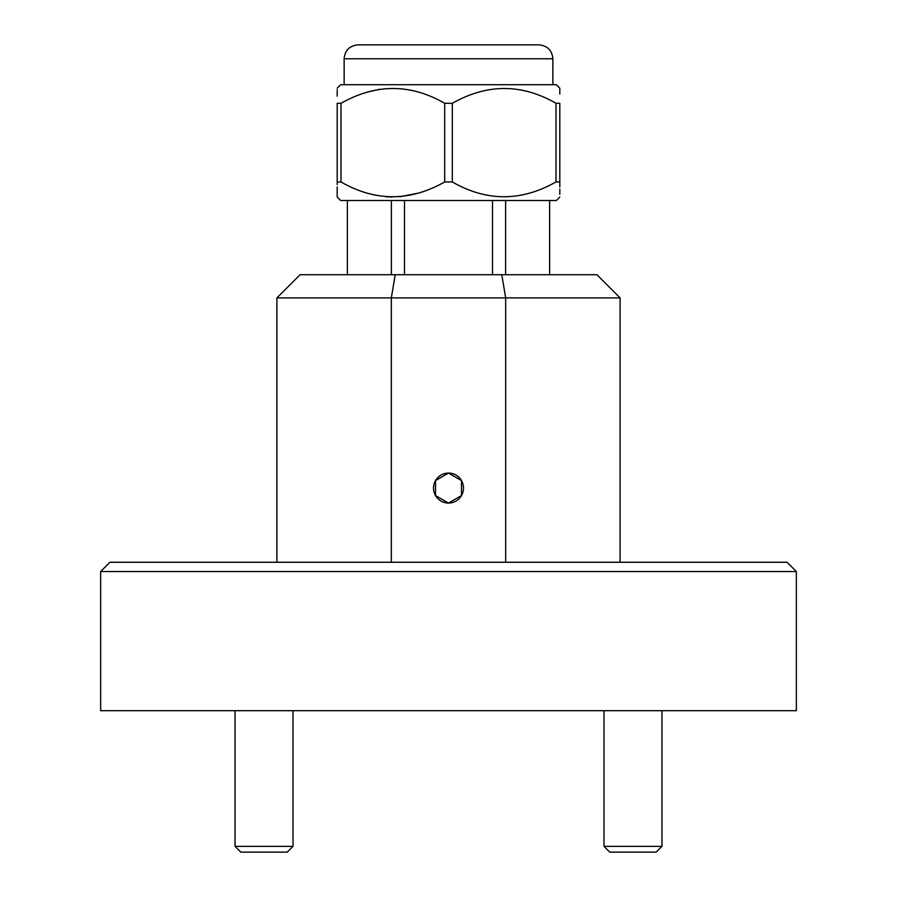 <?xml version="1.0" encoding="UTF-8"?>
<svg xmlns="http://www.w3.org/2000/svg" width="897" height="897" viewBox="0 0 897 897"><rect width="100%" height="100%" fill="white"/><g stroke="black" fill="none" stroke-linecap="round" stroke-linejoin="round"><path stroke-width="1.35" d="M293.005 846.353L287.208 852.15L240.833 852.15L235.036 846.353L293.005 846.353L293.005 710.693M235.036 846.353L235.036 710.693M661.964 846.353L656.167 852.15L609.792 852.15L603.995 846.353L661.964 846.353L661.964 710.693M603.995 846.353L603.995 710.693M433.509 488.058A14.991 14.991 0 0 0 435.516 495.559L448.5 503.06L461.484 495.559L461.484 480.568L448.5 473.067L435.516 480.568L435.516 495.559L448.5 503.06L461.484 495.559L461.484 480.568L448.5 473.067L435.516 480.568L435.516 495.559A14.991 14.991 0 0 0 461.484 495.559A14.991 14.991 0 0 0 448.5 473.067A14.991 14.991 0 0 0 433.509 488.058M559.818 186.935L559.818 181.956C559.818 201.646 559.818 201.646 559.818 181.956L559.818 103.29C559.818 83.589 559.818 83.589 559.818 103.29L555.994 103.29C521.695 83.589 487.138 83.589 452.312 103.29L452.312 181.956L444.688 181.956L444.688 103.29C410.389 83.589 375.832 83.589 341.006 103.29L337.182 103.29C337.182 83.589 337.182 83.589 337.182 103.29L337.182 184.524M452.312 103.29L444.688 103.29M559.818 197.026L556.331 200.502L340.669 200.502L337.182 197.026L337.182 186.935M559.818 194.313L559.818 189.144M559.818 181.956L555.994 181.956L555.994 103.29M452.312 181.956C486.611 201.657 521.168 201.657 555.994 181.956M559.818 94.107L559.818 88.22L556.331 84.733L340.669 84.733L337.182 88.22M448.5 44.85L538.94 44.85C547.473 45.747 552.104 50.389 552.855 58.765L344.145 58.765C344.897 50.389 349.527 45.747 358.06 44.85L448.5 44.85M100.643 571.546L109.927 562.273L787.073 562.273L796.357 571.546L100.643 571.546L100.643 710.693L796.357 710.693L796.357 571.546M391.316 562.273L391.316 297.905L276.893 297.905L300.08 274.717L596.92 274.717L620.107 297.905L505.684 297.905L505.684 562.273M276.893 297.905L276.893 562.273M620.107 562.273L620.107 297.905M395.218 274.717L391.316 297.905L505.684 297.905L501.782 274.717M347.374 274.717L347.374 200.502M549.626 200.502L549.626 274.717M391.372 200.502L391.372 274.717M404.502 274.717L404.502 200.502M505.628 274.717L505.628 200.502M492.498 200.502L492.498 274.717M366.481 92.301L380.093 89.184M337.182 89.767L337.182 96.102M341.006 103.29L341.006 181.956C375.305 201.657 409.862 201.657 444.688 181.956M341.006 181.956L337.182 181.956C337.182 201.646 337.182 201.646 337.182 181.956M419.191 192.945L399.838 196.735M392.101 197.026L385.845 196.735M552.855 84.733L552.855 58.765M344.145 84.733L344.145 58.765"/></g></svg>
